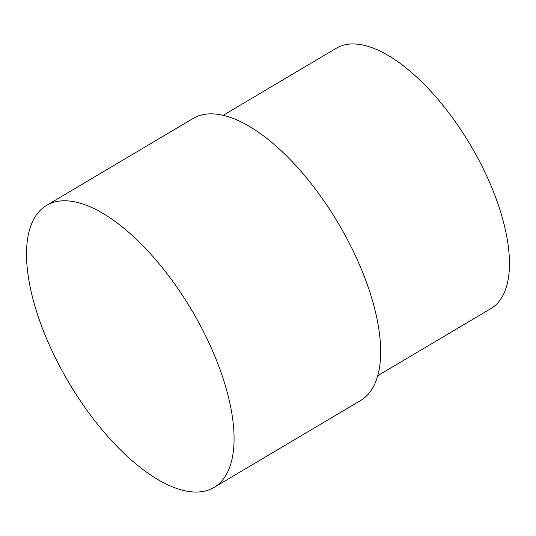 <?xml version="1.0" encoding="UTF-8"?>
<svg xmlns="http://www.w3.org/2000/svg" width="536" height="536" viewBox="0 0 536 536"><rect width="100%" height="100%" fill="white"/><g stroke="black" fill="none" stroke-linecap="round" stroke-linejoin="round"><path stroke-width="0.8" d="M213.958 487.492L360.527 400.573A164.016 71.348 -120.7 0 0 368.353 287.618A164.016 71.348 -120.7 0 0 193.201 118.423L46.632 205.342A164.016 71.348 -120.7 0 0 38.806 318.304A164.016 71.348 -120.7 0 0 213.958 487.492A164.016 71.348 -120.7 0 0 221.783 374.537A164.016 71.348 -120.7 0 0 46.632 205.342M377.699 375.723L490.889 308.595A151.4 65.861 -120.7 0 0 498.112 204.323A151.4 65.861 -120.7 0 0 336.44 48.153L223.244 115.28"/></g></svg>
